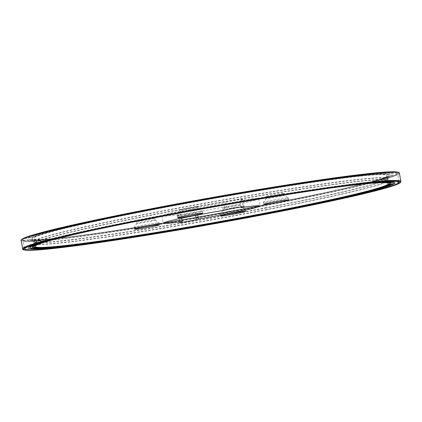 <?xml version="1.0" encoding="UTF-8"?>
<svg xmlns="http://www.w3.org/2000/svg" width="422" height="422" viewBox="0 0 422 422"><rect width="100%" height="100%" fill="white"/><g stroke="black" fill="none" stroke-linecap="round" stroke-linejoin="round"><path stroke-width="0.32" stroke-dasharray="2.11 1.58" d="M33.807 248.864A190.29 8.303 169.9 0 0 242.217 217.478A190.29 8.303 169.9 0 0 398.975 181.223A190.29 8.303 169.9 0 0 210.177 206.421A190.29 8.303 169.9 0 0 24.291 247.967A190.29 8.303 169.9 0 0 33.807 248.864M224.868 210.145L223.576 202.887A49.205 2.147 169.9 0 0 195.091 207.977A49.205 2.147 169.9 0 0 161.895 215.969A49.205 2.147 169.9 0 0 180.88 214.307L178.844 214.851A9.221 0.401 169.9 0 0 177.878 215.209A9.221 0.401 169.9 0 0 184.899 214.355A9.221 0.401 169.9 0 0 195.07 212.335L197.106 211.786A49.205 2.147 169.9 0 0 258.781 198.709A49.205 2.147 169.9 0 0 239.802 200.371L240.978 206.975M181.576 218.227L180.88 214.307M197.675 214.988L197.106 211.786M32.515 241.606A190.29 8.303 169.9 0 0 240.925 210.219A190.29 8.303 169.9 0 0 397.682 173.969A190.29 8.303 169.9 0 0 208.885 199.168A190.29 8.303 169.9 0 0 22.999 240.709A190.29 8.303 169.9 0 0 32.515 241.606M244.095 206.722L242.803 199.469A9.221 0.401 169.9 0 1 241.838 199.828L239.802 200.371M242.803 199.469A9.221 0.401 169.9 0 0 235.782 200.318A9.221 0.401 169.9 0 0 225.612 202.344L223.576 202.887M228.914 206.558A9.221 0.401 169.9 0 0 222.695 208.051A9.221 0.401 169.9 0 0 234.632 206.316A9.221 0.401 169.9 0 0 240.851 204.818A9.221 0.401 169.9 0 0 228.914 206.558M142.847 219.915A9.221 0.401 169.9 0 0 136.623 221.413A9.221 0.401 169.9 0 0 137.087 221.455A9.221 0.401 169.9 0 0 147.183 219.931A9.221 0.401 169.9 0 0 154.784 218.174A9.221 0.401 169.9 0 0 142.847 219.915M186.049 208.357A9.221 0.401 169.9 0 0 179.83 209.855A9.221 0.401 169.9 0 0 188.977 208.637A9.221 0.401 169.9 0 0 197.987 206.622A9.221 0.401 169.9 0 0 186.049 208.357M272.121 195.001A9.221 0.401 169.9 0 0 265.897 196.499A9.221 0.401 169.9 0 0 275.049 195.28A9.221 0.401 169.9 0 0 284.059 193.265A9.221 0.401 169.9 0 0 283.595 193.223A9.221 0.401 169.9 0 0 272.121 195.001M287.783 197.965A12.681 0.554 -10.1 0 1 288.4 198.002A12.681 0.554 -10.1 0 1 288.416 198.023A12.681 0.554 -10.1 0 1 276.03 200.793A12.681 0.554 -10.1 0 1 263.449 202.476A12.681 0.554 -10.1 0 1 263.455 202.449A12.681 0.554 -10.1 0 1 274.163 200.007A12.681 0.554 -10.1 0 1 287.783 197.965M283.948 195.186A9.221 0.401 -10.1 0 1 284.396 195.217A9.221 0.401 -10.1 0 1 284.407 195.233A9.221 0.401 -10.1 0 1 275.397 197.243A9.221 0.401 -10.1 0 1 266.25 198.467A9.221 0.401 -10.1 0 1 266.256 198.445A9.221 0.401 -10.1 0 1 274.042 196.673A9.221 0.401 -10.1 0 1 283.948 195.186M185.933 213.769A12.681 0.554 -10.1 0 1 202.333 211.359A12.681 0.554 -10.1 0 1 202.349 211.385A12.681 0.554 -10.1 0 1 189.958 214.149A12.681 0.554 -10.1 0 1 177.377 215.832A12.681 0.554 -10.1 0 1 177.388 215.806A12.681 0.554 -10.1 0 1 185.933 213.769M186.397 210.325A9.221 0.401 -10.1 0 1 198.324 208.573A9.221 0.401 -10.1 0 1 198.335 208.589A9.221 0.401 -10.1 0 1 189.325 210.599A9.221 0.401 -10.1 0 1 180.178 211.823A9.221 0.401 -10.1 0 1 180.183 211.802A9.221 0.401 -10.1 0 1 186.397 210.325M134.808 227.442A12.681 0.554 -10.1 0 1 134.175 227.384A12.681 0.554 -10.1 0 1 134.18 227.358A12.681 0.554 -10.1 0 1 146.561 224.615A12.681 0.554 -10.1 0 1 159.126 222.916A12.681 0.554 -10.1 0 1 159.141 222.937A12.681 0.554 -10.1 0 1 148.697 225.353A12.681 0.554 -10.1 0 1 134.808 227.442M137.435 223.417A9.221 0.401 -10.1 0 1 136.976 223.375A9.221 0.401 -10.1 0 1 136.981 223.359A9.221 0.401 -10.1 0 1 145.98 221.365A9.221 0.401 -10.1 0 1 155.122 220.126A9.221 0.401 -10.1 0 1 155.132 220.142A9.221 0.401 -10.1 0 1 147.536 221.898A9.221 0.401 -10.1 0 1 137.435 223.417M234.98 208.283A9.221 0.401 -10.1 0 1 223.043 210.019A9.221 0.401 -10.1 0 1 223.048 209.998A9.221 0.401 -10.1 0 1 232.053 208.004A9.221 0.401 -10.1 0 1 241.189 206.769A9.221 0.401 -10.1 0 1 241.205 206.785A9.221 0.401 -10.1 0 1 234.98 208.283M236.658 211.638A12.681 0.554 -10.1 0 1 220.247 214.028A12.681 0.554 -10.1 0 1 220.252 214.001A12.681 0.554 -10.1 0 1 232.633 211.258A12.681 0.554 -10.1 0 1 245.198 209.56A12.681 0.554 -10.1 0 1 245.214 209.581A12.681 0.554 -10.1 0 1 236.658 211.638M31.444 240.814A191.266 8.345 -10.1 0 1 241.505 192.448A191.266 8.345 -10.1 0 1 359.528 184.984A191.266 8.345 -10.1 0 1 269.436 203.879A191.266 8.345 -10.1 0 1 62.609 237.871A191.266 8.345 -10.1 0 1 31.444 240.814M32.747 240.672A189.974 8.287 -10.1 0 1 241.168 192.654A189.974 8.287 -10.1 0 1 358.558 185.211A189.974 8.287 -10.1 0 1 354.812 186.091A189.974 8.287 -10.1 0 1 269.051 203.99A189.974 8.287 -10.1 0 1 67.42 237.28A189.974 8.287 -10.1 0 1 63.601 237.75A189.974 8.287 -10.1 0 1 32.747 240.672M266.329 204.675A180.864 7.891 -10.1 0 1 41.345 239.601A180.864 7.891 -10.1 0 1 154.083 209.423A180.864 7.891 -10.1 0 1 379.278 174.465A180.864 7.891 -10.1 0 1 266.329 204.675M265.876 204.696A179.403 7.823 -10.1 0 1 33.665 238.499A179.403 7.823 -10.1 0 1 208.916 199.332A179.403 7.823 -10.1 0 1 386.911 175.573A179.403 7.823 -10.1 0 1 265.876 204.696M266.403 207.645A179.403 7.823 -10.1 0 1 266.366 207.656A179.403 7.823 -10.1 0 1 34.187 241.447A179.403 7.823 -10.1 0 1 34.245 241.168A179.403 7.823 -10.1 0 1 209.439 202.28A179.403 7.823 -10.1 0 1 387.285 178.279A179.403 7.823 -10.1 0 1 387.433 178.522A179.403 7.823 -10.1 0 1 266.403 207.645M266.741 209.766A179.403 7.823 -10.1 0 1 34.715 243.805A179.403 7.823 -10.1 0 1 34.567 243.557A179.403 7.823 -10.1 0 1 209.818 204.396A179.403 7.823 -10.1 0 1 387.813 180.637A179.403 7.823 -10.1 0 1 387.755 180.917A179.403 7.823 -10.1 0 1 266.778 209.76A179.403 7.823 -10.1 0 1 266.741 209.766M94.47 229.948A179.403 7.823 -10.1 0 1 326.886 188.544M75.865 234.02A180.864 7.891 -10.1 0 1 345.76 185.944M62.472 237.101L63.442 236.869A189.974 8.287 -10.1 0 1 67.188 235.993A189.974 8.287 -10.1 0 1 354.58 184.799L351.647 185.168A186.049 8.113 -10.1 0 1 354.554 184.81M178.844 214.851L180.136 222.109M195.07 212.335L195.613 215.384M241.838 199.828L243.067 206.722M225.612 202.344L226.904 209.602M398.7 172.709A191.519 8.356 -10.1 0 1 241.743 209.117A191.519 8.356 -10.1 0 1 31.191 240.851A191.519 8.356 -10.1 0 1 21.612 239.881M36.25 240.234A186.049 8.113 -10.1 0 1 243.763 192.664A186.049 8.113 -10.1 0 1 351.932 186.761A186.049 8.113 -10.1 0 1 267.88 204.301A186.049 8.113 -10.1 0 1 70.353 236.916A186.049 8.113 -10.1 0 1 36.25 240.234M37.975 240.044A184.345 8.039 -10.1 0 1 237.148 193.988A184.345 8.039 -10.1 0 1 358.231 185.269A184.345 8.039 -10.1 0 1 267.374 204.443A184.345 8.039 -10.1 0 1 63.928 237.691A184.345 8.039 -10.1 0 1 37.975 240.044M39.979 239.823A182.404 7.955 -10.1 0 1 241.906 193.408A182.404 7.955 -10.1 0 1 350.249 187.162A182.404 7.955 -10.1 0 1 266.799 204.607A182.404 7.955 -10.1 0 1 72.072 236.716A182.404 7.955 -10.1 0 1 39.979 239.823M40.28 239.786A182.072 7.944 -10.1 0 1 136.633 212.741A182.072 7.944 -10.1 0 1 365.484 175.378A182.072 7.944 -10.1 0 1 315.118 194.911A182.072 7.944 -10.1 0 1 266.699 204.628A182.072 7.944 -10.1 0 1 107.715 231.852A182.072 7.944 -10.1 0 1 40.28 239.786M266.525 207.925A179.64 7.833 -10.1 0 1 34.087 241.447A179.64 7.833 -10.1 0 1 209.486 202.549A179.64 7.833 -10.1 0 1 387.533 178.49A179.64 7.833 -10.1 0 1 266.525 207.925M266.804 209.476A179.64 7.833 -10.1 0 1 34.467 243.594A179.64 7.833 -10.1 0 1 209.766 204.1A179.64 7.833 -10.1 0 1 387.913 180.637A179.64 7.833 -10.1 0 1 266.804 209.476M67.852 235.845A182.072 7.944 -10.1 0 1 106.882 227.173A182.072 7.944 -10.1 0 1 314.284 190.232A182.072 7.944 -10.1 0 1 353.905 184.889M67.135 236.014A182.404 7.955 -10.1 0 1 71.751 234.922A182.404 7.955 -10.1 0 1 349.928 185.369A182.404 7.955 -10.1 0 1 354.638 184.799M67.752 235.861L63.769 236.816A184.345 8.039 -10.1 0 1 68.206 235.756M68.607 235.661A184.345 8.039 -10.1 0 1 353.14 184.978M68.222 235.75L106.882 227.173C166.685 214.545 253.801 199.031 314.284 190.232L353.525 184.931A184.345 8.039 -10.1 0 1 358.072 184.393L354.011 184.873M67.214 235.993A186.049 8.113 -10.1 0 1 70.068 235.323A186.049 8.113 -10.1 0 1 351.647 185.168L354.353 184.836M400.884 181.434A192.137 8.382 -10.1 0 1 242.55 218.047A192.137 8.382 -10.1 0 1 32.141 249.724A192.137 8.382 -10.1 0 1 22.572 248.822M399.428 173.263A192.137 8.382 -10.1 0 1 241.094 209.876A192.137 8.382 -10.1 0 1 30.685 241.558A192.137 8.382 -10.1 0 1 21.116 240.651M161.895 215.969L163.187 223.222M258.781 198.709L260.073 205.968M398.975 181.223L397.682 173.969M24.291 247.967L22.999 240.709M288.753 199.917L288.416 198.023M263.787 204.364L263.449 202.476M266.256 198.445L263.455 202.449M284.059 193.265L284.407 195.233L288.4 198.002M266.25 198.467L265.897 196.499M202.681 213.274L202.349 211.385M177.715 217.72L177.377 215.832M180.183 211.802L177.388 215.806M198.324 208.573L202.333 211.359M198.335 208.589L197.987 206.622M180.178 211.823L179.83 209.855M159.479 224.826L159.141 222.937M134.512 229.273L134.175 227.384M136.981 223.359L134.18 227.358M155.122 220.126L159.126 222.916M155.132 220.142L154.784 218.174M136.976 223.375L136.623 221.413M245.198 209.56L241.189 206.769L240.851 204.818M223.043 210.019L222.695 208.051M245.551 211.469L245.214 209.581M220.579 215.916L220.247 214.028M223.048 209.998L220.252 214.001M179.171 222.468L177.878 215.209M358.558 185.211L359.528 184.984M62.609 237.871L63.601 237.75M354.812 186.091L315.118 194.911C255.315 207.534 168.199 223.053 107.715 231.852L67.42 237.28M387.433 178.522L386.911 175.573M34.187 241.447L33.665 238.499M34.245 241.168L34.087 241.447C33.591 241.948 33.718 242.666 34.467 243.594L34.715 243.805M387.285 178.279L387.533 178.49C388.171 178.791 388.298 179.508 387.913 180.637L387.755 180.917M388.335 183.586L387.813 180.637M35.089 246.511L34.567 243.557M359.391 184.214L358.399 184.33"/><path stroke-width="0.63" d="M229.135 213.859A12.681 0.554 169.9 0 0 220.579 215.916A12.681 0.554 169.9 0 0 236.995 213.527A12.681 0.554 169.9 0 0 245.551 211.469A12.681 0.554 169.9 0 0 229.135 213.859M143.069 227.215A12.681 0.554 169.9 0 0 134.512 229.273A12.681 0.554 169.9 0 0 135.145 229.336A12.681 0.554 169.9 0 0 149.035 227.242A12.681 0.554 169.9 0 0 159.479 224.826A12.681 0.554 169.9 0 0 143.069 227.215M186.271 215.663A12.681 0.554 169.9 0 0 177.715 217.72A12.681 0.554 169.9 0 0 190.296 216.043A12.681 0.554 169.9 0 0 202.681 213.274A12.681 0.554 169.9 0 0 186.271 215.663M272.343 202.307A12.681 0.554 169.9 0 0 263.787 204.364A12.681 0.554 169.9 0 0 276.368 202.681A12.681 0.554 169.9 0 0 288.753 199.917A12.681 0.554 169.9 0 0 288.12 199.854A12.681 0.554 169.9 0 0 272.343 202.307M182.172 221.561A49.205 2.147 169.9 0 1 163.187 223.222A49.205 2.147 169.9 0 1 196.383 215.236A49.205 2.147 169.9 0 1 224.868 210.145L226.904 209.602A9.221 0.401 -10.1 0 1 237.074 207.577A9.221 0.401 -10.1 0 1 244.095 206.722A9.221 0.401 -10.1 0 1 243.13 207.081L241.094 207.624A49.205 2.147 169.9 0 1 260.073 205.968A49.205 2.147 169.9 0 1 198.398 219.044L196.362 219.588A9.221 0.401 -10.1 0 1 186.192 221.613A9.221 0.401 -10.1 0 1 179.171 222.468A9.221 0.401 -10.1 0 1 180.136 222.109L182.172 221.561L181.576 218.227M198.398 219.044L197.675 214.988M240.978 206.975L241.094 207.624M326.886 188.544A179.403 7.823 -10.1 0 1 388.335 183.586A179.403 7.823 -10.1 0 1 267.305 212.709A179.403 7.823 -10.1 0 1 35.089 246.511A179.403 7.823 -10.1 0 1 94.47 229.948M345.76 185.944A180.864 7.891 -10.1 0 1 267.759 212.688A180.864 7.891 -10.1 0 1 267.564 212.73A180.864 7.891 -10.1 0 1 64.091 245.773A180.864 7.891 -10.1 0 1 75.865 234.02M354.58 184.799A189.974 8.287 -10.1 0 1 358.399 184.33A189.974 8.287 -10.1 0 1 270.681 213.142A189.974 8.287 -10.1 0 1 270.47 213.184A189.974 8.287 -10.1 0 1 59.333 247.603A189.974 8.287 -10.1 0 1 63.442 236.869M270.644 213.305A191.266 8.345 -10.1 0 1 33.106 250.151A191.266 8.345 -10.1 0 1 62.472 237.101A191.266 8.345 -10.1 0 1 359.391 184.214A191.266 8.345 -10.1 0 1 271.098 213.215A191.266 8.345 -10.1 0 1 270.644 213.305M195.613 215.384L196.362 219.588M243.067 206.722L243.13 207.081M21.612 239.881A191.519 8.356 -10.1 0 1 208.7 198.14A191.519 8.356 -10.1 0 1 398.7 172.709M353.905 184.889A182.072 7.944 -10.1 0 1 268.139 212.704A182.072 7.944 -10.1 0 1 268.102 212.714A182.072 7.944 -10.1 0 1 66.428 245.636A182.072 7.944 -10.1 0 1 67.852 235.845M354.638 184.799A182.404 7.955 -10.1 0 1 268.244 212.72A182.404 7.955 -10.1 0 1 66.412 245.683A182.404 7.955 -10.1 0 1 67.135 236.014M354.353 184.836L358.072 184.393A184.345 8.039 -10.1 0 1 268.872 212.836A184.345 8.039 -10.1 0 1 268.371 212.931A184.345 8.039 -10.1 0 1 65.663 246.052A184.345 8.039 -10.1 0 1 63.769 236.816L67.414 235.945M68.206 235.756A184.345 8.039 -10.1 0 1 68.607 235.661M353.14 184.978A184.345 8.039 -10.1 0 1 353.541 184.931L354.011 184.873M354.554 184.81A186.049 8.113 -10.1 0 1 269.421 212.931A186.049 8.113 -10.1 0 1 268.571 213.094A186.049 8.113 -10.1 0 1 61.881 246.738A186.049 8.113 -10.1 0 1 67.214 235.993M32.858 250.209A191.519 8.356 -10.1 0 1 249.929 200.635A191.519 8.356 -10.1 0 1 352.713 196.314A191.519 8.356 -10.1 0 1 32.858 250.209M22.572 248.822A192.137 8.382 -10.1 0 1 210.256 206.875A192.137 8.382 -10.1 0 1 400.884 181.434L400.657 182.293L398.743 183.644C394.512 185.722 384.21 188.755 367.842 192.754C333.681 201.125 273.271 213.305 211.839 224.203C132.508 238.361 56.664 249.381 32.758 250.22C17.592 250.167 24.756 249.08 22.83 249.333L21.116 240.651A192.137 8.382 -10.1 0 1 208.8 198.709A192.137 8.382 -10.1 0 1 399.428 173.263L400.884 181.434M68.222 235.75L67.752 235.861M21.116 240.651C21.617 240.181 19.67 240.777 23.247 238.441C27.462 236.373 37.711 233.35 53.99 229.373C88.071 221.012 148.433 208.837 209.866 197.934C263.038 188.465 315.751 180.152 350.946 175.689C372.215 172.988 386.563 171.685 393.984 171.78C399.634 171.97 399.159 172.904 399.175 172.751L399.428 173.263"/></g></svg>
